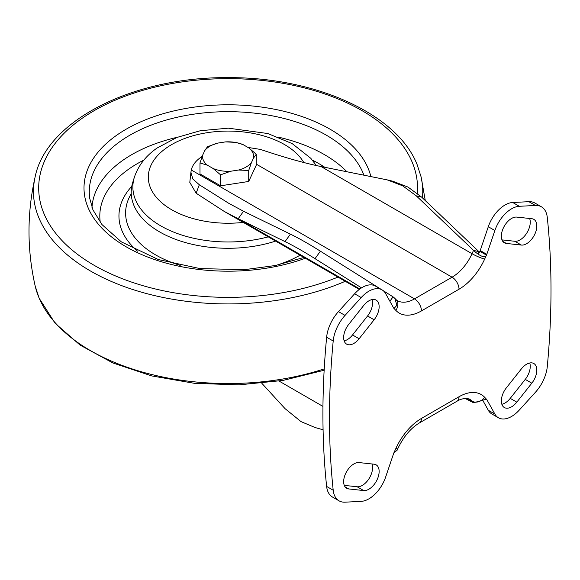 <?xml version="1.0" encoding="UTF-8"?>
<svg xmlns="http://www.w3.org/2000/svg" width="580" height="580" viewBox="0 0 580 580"><rect width="100%" height="100%" fill="white"/><g stroke="black" fill="none" stroke-linecap="round" stroke-linejoin="round"><path stroke-width="0.87" d="M506.354 243.44A14.471 8.352 -60 0 1 504.346 242.795A14.471 8.352 -60 0 1 502.128 231.202A14.471 8.352 -60 0 1 511.575 218.45A14.471 8.352 -60 0 1 516.802 217.094L531.816 218.718A14.471 8.352 -60 0 1 533.832 219.363A14.471 8.352 -60 0 1 534.673 234.48A14.471 8.352 -60 0 1 521.369 245.064L506.354 243.44L502.78 241.374M521.369 368.902A14.471 8.352 -60 0 1 526.596 364.226A14.471 8.352 -60 0 1 533.832 363.515A14.471 8.352 -60 0 1 531.816 383.184L516.802 402.15A14.471 8.352 -60 0 1 504.346 407.537A14.471 8.352 -60 0 1 506.354 387.868L521.369 368.902M348.667 488.925A14.471 8.352 -60 0 1 346.651 488.287A14.471 8.352 -60 0 1 344.433 476.688A14.471 8.352 -60 0 1 353.887 463.942A14.471 8.352 -60 0 1 359.114 462.579L374.129 464.203A14.471 8.352 -60 0 1 376.145 464.848A14.471 8.352 -60 0 1 376.986 479.964A14.471 8.352 -60 0 1 363.682 490.557L348.667 488.925L345.093 486.866M363.682 305.493A14.471 8.352 -60 0 1 368.909 300.824A14.471 8.352 -60 0 1 376.145 300.106A14.471 8.352 -60 0 1 374.129 319.783L359.114 338.749A14.471 8.352 -60 0 1 346.651 344.136A14.471 8.352 -60 0 1 348.667 324.459L363.682 305.493M416.266 195.837L421.631 197.106L478.913 251.648L473.541 250.379L472.033 253.714L321.037 166.54L387.208 179.88L402.65 185.81L416.266 195.837L473.541 250.379C476.586 253.453 485.01 259.695 486.446 255.113A2.654 1.53 120 0 0 486.794 254.344L494.87 230.521A26.281 15.174 -60 0 1 519.288 206.292L535.449 205.472A28.935 16.704 -60 0 1 541.423 206.806A28.935 16.704 -60 0 1 547.281 217.42A796.449 459.831 -60 0 1 547.281 366.625A28.935 16.704 -60 0 1 535.449 392.247L519.288 410.082A26.281 15.174 -60 0 1 511.575 416.469A26.281 15.174 -60 0 1 498.438 417.774A26.281 15.174 -60 0 1 494.87 414.048L486.794 399.555A2.654 1.53 120 0 0 486.446 399.185L486.417 399.171M464.892 398.344L473.541 402.774L486.432 399.178L484.662 397.293A44.334 25.6 120 0 0 459.026 396.735L421.457 418.426A44.334 25.6 120 0 0 395.821 448.579A9.824 1.37 -155.7 0 0 397.829 448.608L397.039 450.377L394.037 452.53A2.654 1.53 120 0 0 393.689 453.306L385.62 477.123A26.281 15.174 -60 0 1 368.909 498.843A26.281 15.174 -60 0 1 361.195 501.359L345.035 502.178A28.935 16.704 -60 0 1 339.061 500.837A28.935 16.704 -60 0 1 333.203 490.223A796.449 459.831 -60 0 1 333.203 341.018A28.935 16.704 -60 0 1 345.035 315.404L361.195 297.562A26.281 15.174 -60 0 1 382.046 289.877A26.281 15.174 -60 0 1 385.62 293.596L393.689 308.096A2.654 1.53 120 0 0 394.037 308.466L396.93 305.239L394.733 298.236L393.051 296.851L389.883 301.259M323.082 429.78L315.027 427.511L301.013 421.602L285.034 408.632L261.863 383.322M344.288 485.373L357.113 486.758A14.471 8.352 120 0 0 368.873 478.899A14.471 8.352 120 0 0 371.939 463.971M372.07 299.577A14.471 8.352 120 0 1 367.56 315.984L352.538 334.95L359.114 338.749M344.157 340.873A14.471 8.352 120 0 0 352.538 334.95M501.845 404.274A14.471 8.352 120 0 0 510.233 398.358L525.248 379.392A14.471 8.352 120 0 0 529.758 362.986M501.975 239.881L514.801 241.273A14.471 8.352 120 0 0 526.567 233.406A14.471 8.352 120 0 0 529.627 218.479M339.061 500.837L332.492 497.046A28.935 16.704 -60 0 1 326.634 486.432A796.449 459.831 -60 0 1 326.634 337.226A28.935 16.704 -60 0 1 338.466 311.605L354.626 293.77A26.281 15.174 -60 0 1 375.477 286.085L382.046 289.877M394.037 308.466L395.821 310.358A44.334 25.6 120 0 0 421.457 310.909L459.026 289.217A44.334 25.6 120 0 0 484.662 259.064L486.446 255.113L479.87 251.321A2.654 1.53 120 0 0 480.218 250.553L488.295 226.729A26.281 15.174 -60 0 1 512.72 202.493L528.873 201.68A28.935 16.704 -60 0 1 534.854 203.014L541.423 206.806M498.438 417.774L491.869 413.975A26.281 15.174 -60 0 1 488.295 410.256L482.966 400.686M202.181 156.411A43.776 25.273 -0 0 0 191.277 169.998L190.921 172.238L192.792 178.959L199.317 184.752L228.926 203.413L243.556 211.272L290.406 234.131C298.99 238.329 308.988 244.013 320.399 251.183L380.915 289.224M383.134 290.616L393.051 296.851M243.556 211.272L238.184 218.74L285.034 241.606C293.618 245.797 303.615 251.481 315.027 258.651L361.521 287.876M190.921 172.238L189.805 182.403L196.142 193.227L224.286 211.461L238.184 218.74L359.875 288.992M321.037 166.54C304.957 163.277 284.78 157.579 260.493 149.437L247.928 147.414M421.631 197.106L408.023 187.079L392.58 181.149L387.208 179.88M479.87 251.321C478.536 254.004 478.217 254.112 478.913 251.648L478.667 253.504M246.174 166.996A25.542 14.746 0 0 0 251.423 162.596L248.704 170.484L238.554 170.027A25.542 14.746 0 0 0 246.174 166.996M256.244 154.237L253.525 158.079A25.542 14.746 0 0 0 248.813 147.922L256.244 154.237L256.244 165.22L248.704 181.46L220.574 185.81L220.574 174.834L213.143 168.519A25.542 14.746 0 0 0 230.731 171.238L238.554 170.027M207.415 165.213L199.984 162.944L202.703 155.056A25.542 14.746 0 0 0 207.415 165.213L213.143 168.519M220.574 185.81L199.984 173.928L199.984 162.944M204.798 150.539L207.517 146.704L217.674 143.108A25.542 14.746 0 0 0 204.798 150.539L202.703 155.056M225.497 141.897L235.647 142.354L243.085 144.616A25.542 14.746 0 0 0 225.497 141.897L217.674 143.108M248.813 147.922L243.085 144.616M251.423 162.596L253.525 158.079M248.704 181.46L248.704 170.484M230.731 171.238L220.574 174.834M316.346 165.547L310.793 158.297L292.168 143.594L267.764 133.523L228.317 128.166L200.346 130.725L176.878 137.453L156.984 148.096C145.841 155.882 138.308 165.576 134.393 177.175L132.762 182.359A96.903 55.948 -0 0 0 171.897 237.901A96.903 55.948 -0 0 0 275.616 241.099M395.821 448.579L394.037 452.53M333.203 490.223L326.634 486.432M333.203 341.018L326.634 337.226M345.035 315.404L338.466 311.605M361.195 297.562L354.626 293.77M320.399 251.183L315.027 258.651M290.406 234.131L285.034 241.606M199.317 184.752L196.142 193.227M486.794 254.344L480.218 250.553M494.87 230.521L488.295 226.729M519.288 206.292L512.72 202.493M535.449 205.472L528.873 201.68M494.87 414.048L488.295 410.256M486.794 399.555L485.917 399.047M322.951 406.406L279.082 381.075M459.026 396.735A9.824 5.67 -120 0 1 456.997 401.229C459.128 399.729 462.209 398.743 466.233 398.279L469.343 399.033A34.51 19.923 -60 0 1 472.033 401.179L467.103 398.329M484.662 397.293A9.824 7.902 -43.3 0 1 472.033 401.179L473.541 402.774M484.662 259.064A9.824 1.37 24.3 0 1 472.033 253.714A34.51 19.923 -60 0 1 452.081 277.189L414.512 298.881A34.51 19.923 -60 0 1 397.249 300.592L396.031 299.613A9.824 7.902 136.7 0 1 395.821 310.358M421.457 310.909A9.824 5.67 60 0 0 414.512 298.881L191.277 169.998M459.026 289.217A9.824 5.67 60 0 0 452.081 277.189L256.244 164.118M397.829 448.608C403.528 436.718 410.72 428.156 419.42 422.929A9.824 5.67 -120 0 0 421.457 418.426M367.56 315.984L374.129 319.783M357.113 486.758L363.682 490.557M525.248 379.392L531.816 383.184M510.233 398.358L516.802 402.15M514.801 241.273L521.369 245.064M134.393 177.175A95.25 54.991 -0 0 0 169.904 230.514A95.25 54.991 -0 0 0 268.264 236.85M303.782 162.516A79.801 46.074 -0 0 0 242.382 131.827A79.801 46.074 -0 0 0 166.206 148.081A79.801 46.074 -0 0 0 159.913 201.093A79.801 46.074 -0 0 0 244.311 222.278M131.239 193.713A102.508 59.182 0 0 0 128.492 226.998A102.508 59.182 0 0 0 180.213 265.379M276.015 265.379A102.508 59.182 0 0 0 300.063 255.207M324.147 370.236L283.04 380.422L239.047 384.859L194.474 383.329L151.67 375.905L112.882 362.964L80.12 345.122L55.071 323.205L39.121 298.185L35.141 285.853A194.641 112.375 0 0 0 38.947 297.627A194.641 112.375 0 0 0 324.227 368.88M422.45 197.874A194.641 112.375 0 0 0 421.087 176.856L417.1 164.524C397.053 113.89 315.592 77.27 229.26 77.662C134.872 76.379 46.589 119.915 35.141 176.856A194.641 112.375 0 0 0 38.947 218.015A194.641 112.375 0 0 0 345.245 281.293M417.31 193.314A189.421 109.359 0 0 0 412.206 162.24A189.421 109.359 0 0 0 183.498 81.715A189.421 109.359 0 0 0 44.022 213.752A189.421 109.359 0 0 0 337.966 277.088M370.852 176.559A144.108 83.201 0 0 0 368.169 168.403A144.108 83.201 0 0 0 194.169 107.141A144.108 83.201 0 0 0 88.058 207.596A144.108 83.201 0 0 0 305.326 258.245M363.906 175.16A138.83 80.156 0 0 0 363.044 172.956A138.83 80.156 0 0 0 205.994 112.701A138.83 80.156 0 0 0 89.748 198.418L92.952 209.873L101.986 224.59L121.372 241.882L158.383 259.564L200.013 268.591L244.535 269.671L275.471 265.495L303.927 257.44M346.891 171.738A136.213 78.641 0 0 0 278.82 137.243M177.407 137.243A136.213 78.641 0 0 0 91.988 207.386M324.807 167.294A128.303 74.073 0 0 0 312.373 160.124M143.854 160.124A128.303 74.073 0 0 0 100.296 222.444M131.762 186.361A109.156 63.024 0 0 0 122.025 230.833A109.156 63.024 0 0 0 137.547 251.169M359.31 289.413L224.286 211.461M456.997 401.229L419.42 422.929M394.733 298.236L396.031 299.613M421.087 176.856L425.285 200.579M35.141 176.856C26.956 213.186 26.956 249.516 35.141 285.853"/></g></svg>
